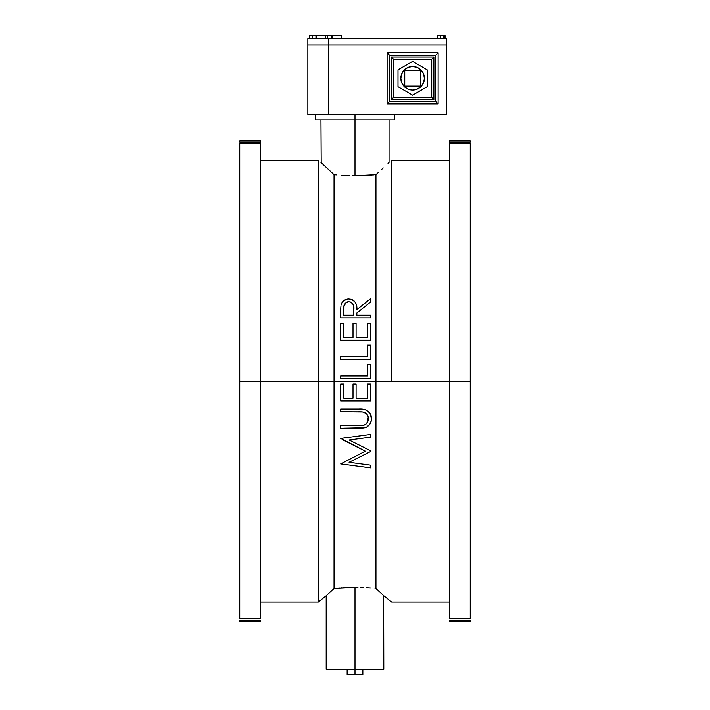 <?xml version="1.0" encoding="UTF-8"?>
<svg xmlns="http://www.w3.org/2000/svg" width="710" height="710" viewBox="0 0 710 710"><rect width="100%" height="100%" fill="white"/><g stroke="black" fill="none" stroke-linecap="round" stroke-linejoin="round"><path stroke-width="1.06" d="M388.796 162.661L388.024 163.398L388.796 162.661M383.249 167.906L381.03 169.965L383.249 167.906M378.581 172.228L375.954 174.633L378.581 172.228M375.954 174.633L375.954 381.163L375.954 174.633L355 175.698L355 119.884L355 175.698L373.673 174.855M371.942 174.997L371.286 175.05M355 669.264L355 674.5L362.854 674.5L355 674.5L355 669.264L383.808 669.264L326.192 669.264L355 669.264L355 587.427L355 669.264M357.938 587.454L355 587.427L357.938 587.454M363.662 587.614L360.236 587.498M369.04 587.907L366.422 587.747L369.04 587.907M336.149 588.288L334.046 588.492L326.192 595.717L334.046 588.492L334.046 381.163L375.954 381.163L375.954 588.492L383.808 595.717L375.954 588.492L375.954 381.163L449.288 381.163L449.288 618.8L470.242 618.8L470.242 381.163L449.288 381.163L470.242 381.163L470.242 143.526L449.288 143.526L449.288 618.8L470.242 618.8L470.242 143.526L449.288 143.526L449.288 381.163L318.337 381.163L334.046 381.163L334.046 174.633L320.955 162.421L334.046 174.633L334.046 588.492L355 587.427L337.268 588.191M375.865 588.484L375.022 588.404M369.094 587.916L370.354 588.004M449.288 160.327L391.663 160.327L391.663 381.163M318.337 196.785L318.337 381.163L318.337 160.327L260.712 160.327M260.712 381.163L318.337 381.163L239.758 381.163L239.758 618.8L260.712 618.8L260.712 143.526L239.758 143.526L239.758 618.8L260.712 618.8L260.712 143.526L239.758 143.526L239.758 381.163L260.712 381.163M362.002 449.501L342.291 439.605M349.125 440.014L370.718 437.138L370.718 434.431L340.702 438.416L365.33 451.169L340.702 463.941L370.718 467.908L370.718 465.192L349.071 462.325L370.718 451.453L370.718 450.841L349.125 440.014L370.718 437.138L349.125 440.014L370.718 437.138L370.718 434.431L340.702 438.416L370.718 434.431L340.702 438.416L365.33 451.169L340.702 463.941L370.718 467.908L340.702 463.941L370.718 467.908L370.718 465.192L349.071 462.325L370.718 451.453L370.718 450.841L350.181 440.546M353.908 459.894L351.317 461.198M360.627 428.245L362.801 428.139M371.419 417.169L371.481 418.359C370.363 411.605 366.138 408.49 358.825 409.04L340.702 409.04L340.702 411.729L361.612 411.809L358.683 411.729L363.2 412.004L366.28 413.593L363.342 412.04C366.555 413.06 368.241 415.217 368.41 418.51L368.002 420.941L368.41 418.51C368.277 422.361 366.369 424.678 362.677 425.459L340.702 425.583L340.702 428.272L358.825 428.272L366.6 427.171L363.6 428.05M366.6 427.171L369.892 424.163M369.928 424.118L369.005 425.334L370.487 423.116L371.392 419.912M371.454 419.122L371.401 419.876L371.454 419.122M365.526 427.615L365.153 427.739C369.395 426.027 371.507 422.903 371.481 418.359L371.481 418.083M371.463 417.808L370.931 415.11M368.304 411.445L365.499 409.856M363.307 409.351L358.843 409.04M361.062 409.102L359.952 409.058M368.375 417.959L368.321 417.418L368.375 417.959M368.002 420.941L366.928 423.098M366.085 424.056L365.055 424.757L366.901 423.133L368.277 417.196M363.289 425.361L364.035 425.175M470.242 620.291L449.288 620.291L449.288 621.49L449.288 620.291L470.242 620.291L470.242 621.49L470.242 620.291M239.758 140.837L239.758 142.035L260.712 142.035L260.712 140.837L260.712 142.035L239.758 142.035L239.758 140.837L260.712 140.837M239.758 620.291L239.758 621.49L239.758 620.291L260.712 620.291L239.758 620.291M260.712 621.49L260.712 620.291L260.712 621.49L239.758 621.49M260.712 217.571L260.712 225.008M449.288 140.837L449.288 142.035L470.242 142.035L470.242 140.837L470.242 142.035L449.288 142.035L449.288 140.837L470.242 140.837M449.288 544.756L449.288 537.319M336.336 174.855L334.046 174.633M341.279 175.237L343.889 175.397L341.279 175.237M346.586 175.53L349.364 175.618L346.586 175.53M352.169 175.681L355 175.698L352.169 175.681M356.864 309.64L370.718 298.617L356.864 309.64L356.846 308.708L356.864 309.64L370.718 298.617L356.864 309.64C357.37 303.596 354.663 300.046 348.725 298.999L351.654 299.487L354.121 301.005L349.719 299.052M356.571 305.939L356.846 308.708M355.763 303.294L355.302 302.451L355.763 303.294M354.769 301.697L354.112 300.987M348.983 299.008L348.725 298.999C344.616 299.265 342.078 301.288 341.111 305.052L341.377 304.128M343.738 300.694L346.054 299.407L348.725 298.999M342.406 302.132L342.042 302.682L342.406 302.132M340.773 308.424L340.738 309.276M349.178 587.516L346.32 587.614M260.712 602L318.337 602L318.337 381.163L318.337 602L326.192 595.717L326.192 669.264M334.046 381.163L318.337 381.163L334.046 381.163M383.657 595.583L383.808 669.264M346.373 587.614L347.935 587.552M343.658 587.738L344.865 587.676M341.031 587.907L342.06 587.836M338.528 588.084L339.584 588.004M365.206 424.678L363.902 425.219M358.825 409.04L340.702 409.04L340.702 411.729L362.774 411.924M371.428 419.583L370.487 414.108L368.383 411.516M366.635 413.948L363.573 412.111M365.792 424.296L366.839 423.222M358.683 425.583L340.702 425.583L340.702 428.272L365.153 427.739M369.191 412.315L370.416 413.974M340.702 400.955L370.718 400.955L370.718 384.03L367.638 384.03L367.638 398.266L356.092 398.266L356.092 384.03L353.012 384.03L353.012 398.266L343.782 398.266L343.782 384.03L340.702 384.03L340.702 400.955L370.718 400.955L370.718 384.03L367.638 384.03L367.638 398.266L356.092 398.266L356.092 384.03L353.012 384.03L353.012 398.266L343.782 398.266L343.782 384.03L340.702 384.03L340.702 400.955M356.092 398.266L367.638 398.266M343.782 398.266L353.012 398.266M370.718 364.408L367.638 364.408L367.638 375.954L340.702 375.954L340.702 378.643L370.718 378.643L370.718 364.408L367.638 364.408L367.638 375.954L340.702 375.954L340.702 378.643L370.718 378.643L370.718 364.408L367.638 364.408M370.718 345.166L367.638 345.166L367.638 356.713L340.702 356.713L340.702 359.402L370.718 359.402L370.718 345.166L370.718 359.402L340.702 359.402L340.702 356.713L367.638 356.713L367.638 345.166L370.718 345.166M340.702 340.17L370.718 340.17L370.718 323.236L367.638 323.236L367.638 337.472L356.092 337.472L356.092 323.236L353.012 323.236L353.012 337.472L343.782 337.472L343.782 323.236L340.702 323.236L340.702 340.17L370.718 340.17L370.718 323.236L367.638 323.236L367.638 337.472L356.092 337.472L356.092 323.236L353.012 323.236L353.012 337.472L343.782 337.472L343.782 323.236L340.702 323.236L340.702 340.17L370.718 340.17M356.092 337.472L367.638 337.472M343.782 337.472L353.012 337.472M363.822 307.43L370.718 301.945L370.718 298.617L370.718 301.945L356.864 312.968L363.822 307.43M340.711 310.989L340.702 317.849L370.718 317.849L370.718 315.16L356.864 315.16L356.864 312.968M340.969 305.886L340.809 307.581M342.042 302.682L341.483 303.827M343.241 301.147L342.797 301.626L343.241 301.147M347.705 299.052L343.72 300.712M356.376 305.025L356.109 304.137M353.802 308.344L353.784 315.16L343.782 315.16L344.004 306.01L346.143 302.487L348.725 301.697L351.37 302.478L353.092 304.501L353.802 308.344M350.731 299.221L352.542 299.886M356.864 315.16L370.718 315.16L370.718 317.849L340.702 317.849L340.72 310.137M340.72 310.11L340.764 308.433M353.828 309.666L353.784 315.16L343.782 315.16L343.782 309.533C343.152 305.362 344.794 302.744 348.725 301.697C352.746 302.744 354.45 305.398 353.828 309.666M353.092 304.501L352.391 303.383M352.373 303.365L351.37 302.487M351.361 302.478L350.119 301.892M348.459 301.706L345.158 303.374M343.986 306.17L343.817 307.962M343.8 308.406L343.782 315.16L353.784 315.16M347.367 301.892L346.728 302.149M347.146 674.5L355 674.5L347.146 674.5L347.146 669.264M321.204 162.661L320.955 119.884M346.507 175.521L343.933 175.397M355 114.647L355 119.884L394.29 119.884L355 119.884L355 114.647M435.576 55.291L389.666 55.291L389.666 101.299L435.576 101.299L435.576 55.291L438.132 52.735L438.132 103.855L387.11 103.855L387.11 52.735L438.132 52.735L387.11 52.735L389.666 55.291L435.576 55.291L435.576 101.299L389.666 101.299L389.666 55.291L387.11 52.735L387.11 103.855L389.666 101.299L387.11 103.855L438.132 103.855L435.576 101.299L438.132 103.855L438.132 52.735L435.576 55.291M391.352 99.613L391.352 56.977L433.89 56.977L433.89 99.613L391.352 99.613L393.5 97.465L393.5 59.125L431.733 59.125L433.89 56.977L391.352 56.977L393.5 59.125L391.352 56.977L391.352 99.613L433.89 99.613L431.733 97.465L393.5 97.465L391.352 99.613M446.67 44.978L328.81 44.978L328.81 114.647L446.67 114.647L446.67 44.978L446.67 114.647L307.856 114.647L307.856 44.978L328.81 44.978L307.856 44.978L307.856 38.642L328.81 38.642L328.81 114.647L307.856 114.647L307.856 38.642L328.81 38.642L328.81 44.978L446.67 44.978L307.856 44.978L446.67 44.978L446.67 38.642L328.81 38.642L446.67 38.642L446.67 44.978M315.71 119.884L355 119.884L315.71 119.884L315.71 114.647M433.89 99.613L433.89 56.977L431.733 59.125L431.733 97.465L433.89 99.613M431.733 59.125L393.5 59.125L393.5 97.465L431.733 97.465L431.733 59.125M341.253 35.5L341.253 38.642L341.253 35.5L332.36 35.5L332.36 38.642L332.36 35.5L341.253 35.5M325.26 35.5L316.447 35.5L316.447 38.642L316.447 35.5L327.692 35.5L327.692 38.642L327.692 35.5L331.242 35.5L331.242 38.642L331.242 35.5L332.36 35.5L325.26 35.5L325.26 38.642L325.26 35.5M412.616 66.509A11.786 11.786 0 0 1 424.402 78.295A11.786 11.786 0 0 1 412.616 90.081L408.108 89.185L404.283 86.629L401.727 82.804L400.83 78.295L401.727 73.787L404.283 69.962L408.108 67.406L412.616 66.509L417.134 67.406L420.95 69.962L423.506 73.787L424.402 78.295L423.506 82.804L420.95 86.629L417.134 89.185L412.616 90.081A11.786 11.786 0 0 1 400.83 78.295A11.786 11.786 0 0 1 412.616 66.509M427.225 86.727L412.616 95.167L398.008 86.727L398.008 69.864L412.616 61.433L427.225 69.864L427.225 86.727L427.225 69.864L412.616 61.433L398.008 69.864L398.008 86.727L412.616 95.167L427.225 86.727M414.915 89.85L416.042 89.575M422.423 84.845L423.018 83.851M416.042 67.015L414.915 66.74M410.318 66.74L409.2 67.015M402.818 71.745L402.224 72.739M409.2 89.575L410.318 89.85M404.762 86.15L420.48 86.15L420.48 70.441L404.762 70.441L404.762 86.15L404.762 70.441L420.48 70.441L420.48 86.15L404.762 86.15M309.738 38.642L309.738 35.5L312.613 35.5L312.613 38.642L312.613 35.5L315.968 35.5L315.968 38.642L315.968 35.5L316.447 35.5L309.738 35.5L309.738 38.642M443.812 38.642L443.812 35.5L444.992 35.5L444.992 38.642L445.055 35.5L445.055 38.642L445.055 35.5L445.055 38.642L445.055 35.5L443.812 35.5L443.812 38.642M437.866 35.5L437.866 38.642L437.866 35.5L440.244 35.5L440.244 38.642L440.244 35.5L443.812 35.5L437.804 35.5L437.804 38.642L437.866 35.5M437.804 38.642L437.804 35.5L437.804 38.642M309.702 35.5L309.702 38.642L309.702 35.5M389.044 162.421L389.044 119.884M362.854 669.264L362.854 674.5M470.242 621.49L449.288 621.49M449.288 602L391.663 602L383.808 595.717M394.29 114.647L394.29 119.884"/></g></svg>
